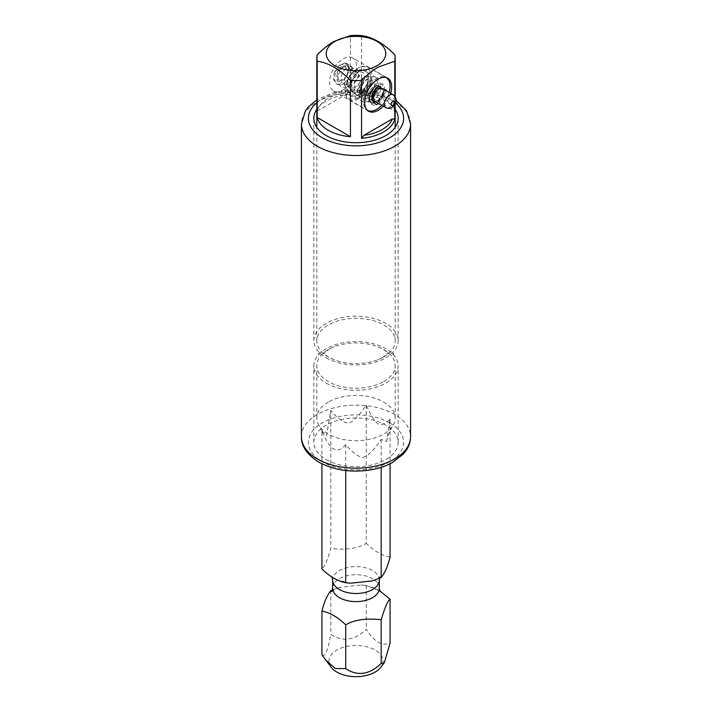 <?xml version="1.0" encoding="UTF-8"?>
<svg xmlns="http://www.w3.org/2000/svg" width="712" height="712" viewBox="0 0 712 712"><rect width="100%" height="100%" fill="white"/><g stroke="black" fill="none" stroke-linecap="round" stroke-linejoin="round"><path stroke-width="0.53" stroke-dasharray="3.56 2.67" d="M331.329 667.429A27.02 15.602 180 0 1 336.892 650.029A27.02 15.602 180 0 1 371.326 648.205A27.02 15.602 180 0 1 380.671 667.429M321.931 654.871C324.886 657.594 327.849 650.759 330.813 634.365C342.677 642.215 354.496 640.515 366.271 629.274C374.227 641.895 382.166 646.478 390.069 643.016M330.813 590.64L330.813 634.365M321.931 430.84L326.514 435.7L330.813 410.308C337.684 418.718 343.789 422.999 349.147 423.142C354.149 420.676 359.854 414.713 366.271 405.244C370.552 414.865 374.521 421.13 378.17 424.032C381.908 425.304 385.877 423.622 390.069 418.985L386.536 441.502L381.187 439.393C374.37 449.788 368.202 455.831 362.684 457.531C357.905 456.543 352.253 452.227 345.729 444.582C337.666 454.425 330.404 451.461 321.931 430.84L321.931 463.779M330.813 410.308L330.813 548.498C326.835 562.542 324.405 566.102 321.931 568.977M332.468 589.999L339.473 587.356L361.313 585.006L366.271 585.495L379.834 590.942M390.069 418.985L390.069 463.779M381.187 439.393L381.187 467.348M366.271 585.495L366.271 629.274M366.271 405.244L366.271 543.381C357.691 548.454 345.872 550.162 330.813 548.498M390.069 557.122C382.202 555.689 374.272 551.106 366.271 543.381M345.729 444.582L345.729 470.525M328.294 402.058A39.187 22.624 0 0 0 316.813 418.06A39.187 22.624 0 0 0 319.181 425.803A39.187 22.624 0 0 0 383.706 434.053A39.187 22.624 0 0 0 392.819 425.803A39.187 22.624 0 0 0 395.187 418.06A39.187 22.624 0 0 0 383.706 402.058A39.187 22.624 0 0 0 328.294 402.058M317.205 111.099L350.446 91.91A39.187 22.624 0 0 0 328.294 98.309A39.187 22.624 0 0 0 317.205 111.099L317.205 54.788M350.446 91.91L350.446 35.6M361.554 91.91L394.795 111.099A39.187 22.624 0 0 0 361.554 91.91L361.554 35.6M394.795 111.099L394.795 54.788M394.795 96.2L394.795 104.611M383.706 356.943A39.187 22.624 0 0 0 395.187 340.941A39.187 22.624 0 0 0 370.997 320.044A39.187 22.624 0 0 0 328.294 324.948A39.187 22.624 0 0 0 316.813 340.941A39.187 22.624 0 0 0 333.955 359.649A39.187 22.624 0 0 0 378.045 359.649A39.187 22.624 0 0 0 383.706 356.943M383.706 381.561A39.187 22.624 0 0 0 395.187 365.567A39.187 22.624 0 0 0 378.045 346.86A39.187 22.624 0 0 0 333.955 346.86A39.187 22.624 0 0 0 328.294 349.565A39.187 22.624 0 0 0 316.813 365.567A39.187 22.624 0 0 0 341.003 386.465A39.187 22.624 0 0 0 383.706 381.561M383.243 106.221A19.099 11.027 120 0 0 390.683 93.334M352.645 57.912A19.099 11.027 -60 0 0 337.933 63.03A19.099 11.027 -60 0 0 329.594 82.254A19.099 11.027 120 0 0 333.545 90.994A19.099 11.027 120 0 0 348.266 85.876A19.099 11.027 120 0 0 356.596 66.661A19.099 11.027 -60 0 0 352.645 57.912L387.72 78.169M349.592 69.26C349.209 65.575 348.417 63.671 347.225 63.546L349.129 68.512L346.886 69.838A1.584 0.961 2.6 0 0 348.595 70.096A1.584 0.961 2.6 0 0 349.592 69.26A1.584 0.961 2.6 0 0 349.129 68.539L345.302 62.861L339.446 65.121L334.649 71.894L345.721 66.394L346.886 69.838L345.507 66.225L340.825 67.133L337.034 72.268L338.725 81.48L347.073 76.255L348.399 67.889L358.225 72.855L351.888 81.488L351.977 91.581L357.789 94.838L365.559 90.86L370.712 82.138L369.67 76.522L364.09 78.035L359.088 86.508L359.498 95.826L366.707 98.817L374.022 93.886L377.983 85.769L383.75 89.338M386.278 90.789L378.722 103.614M376.612 102.394L381.507 98.47L384.062 91.305L385.61 90.406M384.498 89.765A1.584 0.961 2.6 0 0 383.599 90.584A1.584 0.961 2.6 0 0 384.062 91.305M357.825 97.535A17.853 10.306 -60 0 1 345.204 90.246A17.853 10.306 -60 0 1 357.825 68.379L357.825 68.379A17.853 10.306 -60 0 1 370.454 75.668A17.853 10.306 -60 0 1 357.825 97.535M347.305 89.036A14.881 8.588 120 0 0 357.825 95.105A14.881 8.588 120 0 0 368.353 76.887A14.881 8.588 120 0 0 357.825 70.808A14.881 8.588 120 0 0 347.305 89.036M368.353 76.887L368.353 77.697A13.893 8.019 120 0 0 365.47 71.334A13.893 8.019 120 0 0 354.772 75.054A13.893 8.019 120 0 0 348.711 89.036A13.893 8.019 120 0 0 351.586 95.39A13.893 8.019 120 0 0 358.528 94.705A13.893 8.019 120 0 0 368.353 77.697M362.105 101.469A13.893 8.019 -60 0 0 372.812 97.749A13.893 8.019 -60 0 0 378.873 83.767A13.893 8.019 120 0 0 375.998 77.412A13.893 8.019 120 0 0 365.292 81.132A13.893 8.019 120 0 0 359.231 95.105A13.893 8.019 -60 0 0 362.105 101.469L351.586 95.39M358.528 98.754A18.85 10.885 -60 0 1 349.103 99.689A18.85 10.885 -60 0 1 345.204 91.056A18.85 10.885 -60 0 1 358.528 67.969L358.528 67.969A18.85 10.885 -60 0 1 367.953 67.044A18.85 10.885 -60 0 1 370.845 82.147A18.85 10.885 -60 0 1 358.528 98.754M357.825 68.379L358.528 67.969L357.825 68.379M349.103 99.689L367.214 110.138A18.85 10.885 120 0 1 364.491 94.99A18.85 10.885 120 0 1 376.764 78.507A18.85 10.885 -60 0 1 386.055 77.492M389.144 92.453A18.85 10.885 -60 0 1 381.703 105.331M326.185 459.569A42.159 24.341 0 0 0 372.136 464.847A42.159 24.341 0 0 0 398.159 442.357A42.159 24.341 0 0 0 385.815 425.144A42.159 24.341 0 0 0 339.864 419.866A42.159 24.341 0 0 0 313.841 442.357A42.159 24.341 0 0 0 326.185 459.569M326.185 357.789A42.159 24.341 0 0 0 385.815 357.789A42.159 24.341 0 0 0 392.437 352.823A42.159 24.341 0 0 0 398.159 340.576A42.159 24.341 0 0 0 385.815 323.364A42.159 24.341 0 0 0 326.185 323.364A42.159 24.341 0 0 0 313.841 340.576A42.159 24.341 0 0 0 319.563 352.823A42.159 24.341 0 0 0 326.185 357.789M395.187 109.372A42.159 24.341 0 0 0 385.815 101.14A42.159 24.341 0 0 0 316.813 109.372M326.185 383.145A42.159 24.341 0 0 0 385.815 383.145A42.159 24.341 0 0 0 398.159 365.932A42.159 24.341 0 0 0 392.437 353.686A42.159 24.341 0 0 0 385.815 348.72A42.159 24.341 0 0 0 326.185 348.72A42.159 24.341 0 0 0 319.563 353.686A42.159 24.341 0 0 0 313.841 365.932A42.159 24.341 0 0 0 326.185 383.145M332.691 588.157A23.309 13.457 180 0 1 339.517 578.642A23.309 13.457 0 0 1 364.918 575.723A23.309 13.457 0 0 1 379.309 588.157M379.309 580.058A23.309 13.457 0 0 0 364.918 567.624A23.309 13.457 0 0 0 339.517 570.543A23.309 13.457 180 0 0 332.691 580.058M345.302 62.861L347.225 63.546L340.745 64.837L335.539 71.912L334.248 79.646L337.88 84.541L343.985 83.117L349.272 77.412L351.096 66.207L359.711 75.659L354.736 82.432L354.807 90.139L359.195 92.569L364.9 89.605L368.647 83.268L367.908 79.166L363.814 80.26L360.138 86.508L360.441 93.45L365.95 95.728L371.673 91.857L374.832 85.369L384.792 89.712M371.557 102.911A10.413 6.016 120 0 0 376.764 102.394A10.413 6.016 120 0 0 384.133 89.641A10.413 6.016 120 0 0 376.764 85.387M378.873 101.184A7.44 4.299 120 0 0 383.732 94.625A7.44 4.299 120 0 0 382.593 88.662L383.252 90.46C382.878 95.079 380.929 98.603 377.387 101.033L375.153 101.549A7.44 4.299 120 0 0 378.873 101.184M393.113 94.74A7.44 4.299 -60 0 1 394.252 100.704A7.44 4.299 -60 0 1 389.393 107.254A7.44 4.299 -60 0 1 385.673 107.628M389.669 422.919A47.615 27.492 180 0 1 389.669 461.794A47.615 27.492 180 0 1 322.331 461.794A47.615 27.492 180 0 1 322.331 422.919A47.615 27.492 180 0 1 389.669 422.919M395.56 103.053A47.615 27.492 0 0 0 389.669 98.915A47.615 27.492 0 0 0 316.813 102.733M410.566 124.022A54.566 31.497 0 0 0 394.582 101.745A54.566 31.497 0 0 0 335.121 94.919A54.566 31.497 0 0 0 301.434 124.022M301.434 436.687A54.566 31.497 180 0 1 335.121 407.584A54.566 31.497 180 0 1 394.582 414.411A54.566 31.497 180 0 1 410.566 436.687M339.473 587.356L334.587 589.536L331.801 591.636M380.199 591.636L378.855 590.462C375.714 587.97 369.866 586.145 361.313 585.006M379.532 578.215L380.199 576.578L377.413 578.678L372.527 580.858M350.687 583.208C336.714 580.022 330.421 577.815 331.801 576.578L332.166 577.263M386.536 441.502C388.004 435.21 390.105 429.977 392.819 425.803M322.394 431.908L319.181 425.803M395.187 340.941L395.187 127.332M395.187 103.907L395.187 96.77M395.187 418.06L395.187 365.567M333.955 359.649C322.696 354.576 324.102 352.485 323.675 352.654L323.675 353.855L329.095 349.174L333.955 346.86M378.045 346.86C389.304 351.942 387.898 354.024 388.325 353.855L388.325 352.654L382.905 357.335L378.045 359.649M316.813 340.941L316.813 127.332M316.813 418.06L316.813 365.567M333.545 90.994L368.62 111.241M345.721 66.394L345.507 66.225C344.51 67.596 346.575 61.766 338.449 71.271C334.569 79.673 338.431 81.809 338.725 81.48L343.38 79.975C351.167 72.295 348.097 66.109 348.399 67.889L347.207 67.871C347.572 66.154 339.508 73.888 341.235 81.239C341.974 83.58 343.237 84.692 345.017 84.568C349.904 84.328 354.532 77.973 354.763 75.855C355.235 71.983 355.199 70.541 354.656 71.529L352.485 72.339C349.022 75.614 347.394 79.45 347.607 83.838C348.123 88.11 350.491 89.311 354.701 87.46C358.145 85.44 360.45 82.485 361.607 78.605L361.571 75.65C361.829 75.134 361.207 75.143 359.711 75.659C358.821 75.276 357.113 77.786 354.585 83.188L354.807 90.139C356.73 93.966 360.655 92.596 366.591 86.019C370.107 78.08 367.472 79.78 367.908 79.166C367.962 78.48 366.805 79.05 364.446 80.883C361.153 85.476 359.943 89.365 360.833 92.533C362.052 95.711 363.761 96.779 365.95 95.728C371.059 93.334 374.022 89.872 374.832 85.369L374.654 83.206L373.061 83.09L371.744 83.927L368.202 89.142L367.267 95.737L368.015 97.918L369.483 99.306L371.993 99.609L375.874 97.802L378.722 94.954L381.303 88.315M334.649 71.894C331.222 81.471 336.82 84.639 337.88 84.541C340.229 84.434 342.25 86.873 349.539 77.644C353.739 68.219 351.301 67.489 351.096 66.207C349.877 64.481 347.812 64.222 344.902 65.442C343.122 65.851 341.012 68.833 338.565 74.395C337.568 79.539 337.702 82.788 338.965 84.141C340.995 86.757 343.967 90.362 351.639 85.235C362.319 74.039 357.486 70.978 357.673 70.114C356.169 67.596 351.123 65.415 345.204 77.839C343.558 82.298 344.19 86.321 347.1 89.926C348.417 91.492 350.874 91.848 354.487 90.985C360.165 88.057 363.52 84.354 364.544 79.886L364.241 73.932C363.343 72.143 361.34 71.787 358.225 72.855C356.979 72.499 354.781 75.543 351.63 82.005C350.642 86.811 350.758 90.006 351.977 91.581L357.157 95.221C358.367 96.396 361.66 94.874 367.045 90.655C371.148 84.328 372.616 80.616 371.442 79.513L369.67 76.522L365.843 76.139C360.619 77.937 356.57 86.971 357.486 91.812C358.296 97.811 363.618 100.33 366.707 98.817C373.319 95.871 377.075 91.528 377.983 85.769C377.93 81.809 376.951 79.797 375.055 79.744L373.399 79.708L369.804 81.408C366.226 84.603 364.277 88.92 363.974 94.358C364.686 99.102 365.861 101.594 367.499 101.807L371.415 102.831L374.85 102.047C378.793 100.161 381.703 97.117 383.572 92.907C384.738 88.226 384.711 85.609 383.483 85.048C382.033 82.788 379.469 82.503 375.794 84.194C368.656 90.362 367.632 94.919 369.119 101.318C371.121 104.664 373.524 105.776 376.319 104.655M383.599 90.584L380.608 97.838L375.304 101.638M358.528 94.705L357.825 95.105M375.998 77.412L365.47 71.334M345.204 90.246L345.204 91.056M367.953 67.044L386.064 77.492M398.159 340.576L398.159 118.352M398.159 442.357L398.159 365.932M319.563 353.686L318.478 354.994L318.478 351.523L319.563 352.823M313.841 340.576L313.841 118.352M313.841 442.357L313.841 365.932M396.103 100.419L393.14 98.567L375.277 91.741L354.576 89.596L334.088 92.4L316.813 99.814M392.437 353.686L393.522 354.994L393.522 351.523L392.437 352.823"/><path stroke-width="1.07" d="M379.834 590.942L390.069 599.237L390.069 643.016L384.32 662.712L380.671 667.429A27.02 15.602 180 0 1 375.108 672.092A27.02 15.602 180 0 1 331.329 667.429L321.931 654.871L321.931 611.092C324.147 602.13 327.111 595.312 330.813 590.64L332.468 589.999M390.069 599.237C387.853 600.501 384.889 607.327 381.187 619.716L381.187 663.451C369.323 674.727 357.504 676.453 345.729 668.621L335.334 668.497L325.357 659.721M321.931 463.779L321.931 568.977C329.798 576.622 337.728 581.206 345.729 582.719L350.687 583.208L372.527 580.858L381.187 577.574C384.898 572.875 387.862 566.058 390.069 557.122L390.069 463.779M381.187 619.716C366.084 618.061 354.264 619.76 345.729 624.833C337.71 617.099 329.781 612.516 321.931 611.092M384.32 662.712L381.187 663.451M381.187 467.348L381.187 577.574M345.729 624.833L345.729 668.621M345.729 470.525L345.729 582.719M394.795 96.2L394.795 61.196A39.187 22.624 0 0 0 395.187 57.992A39.187 22.624 0 0 0 394.795 54.788C383.715 43.477 372.634 37.077 361.554 35.6A39.187 22.624 0 0 0 350.446 35.6L333.83 41.501C328.632 44.527 323.097 48.959 317.205 54.788A39.187 22.624 0 0 0 316.813 57.992A39.187 22.624 0 0 0 317.205 61.196L317.205 117.507A39.187 22.624 0 0 0 350.446 136.695L350.446 80.394A39.187 22.624 0 0 0 361.554 80.394L361.554 138.315L364.01 135.28A37.202 21.476 0 0 0 392.33 118.931L364.01 135.28M394.795 104.611L394.795 119.126A39.187 22.624 180 0 1 383.706 131.925A39.187 22.624 180 0 1 361.554 138.315M350.446 136.695L317.205 117.507M350.446 80.394C339.366 69.073 328.285 62.674 317.205 61.196M394.795 61.196L378.17 67.106C372.972 70.132 367.428 74.564 361.554 80.394M377.048 65.7A29.762 17.186 180 0 1 334.952 65.7A29.762 17.186 180 0 1 334.952 41.403A29.762 17.186 180 0 1 377.048 41.403A29.762 17.186 180 0 1 377.048 65.7M392.33 118.931L394.795 119.126M390.683 93.334A19.099 11.027 120 0 0 391.671 86.909A19.099 11.027 120 0 0 387.72 78.169A19.099 11.027 120 0 0 372.999 83.277A19.099 11.027 120 0 0 364.669 102.501A19.099 11.027 120 0 0 368.62 111.241A19.099 11.027 120 0 0 383.243 106.221M385.61 90.406L386.305 90.006A1.584 0.961 2.6 0 0 384.792 89.712A1.584 0.961 2.6 0 0 384.498 89.765M386.305 90.006L386.278 90.789M378.722 103.614L376.319 104.655L371.753 100.143L376.612 102.394M386.055 77.492A18.85 10.885 -60 0 1 386.189 77.572A18.85 10.885 -60 0 1 389.144 92.453M381.703 105.331A18.85 10.885 -60 0 1 376.764 109.283A18.85 10.885 120 0 1 367.339 110.218A18.85 10.885 120 0 1 367.205 110.138L367.339 110.218M316.813 109.372A42.159 24.341 0 0 0 313.841 118.352A42.159 24.341 0 0 0 326.185 135.565A42.159 24.341 0 0 0 372.136 140.843A42.159 24.341 0 0 0 398.159 118.352A42.159 24.341 0 0 0 395.187 109.372M331.801 576.578L332.691 580.058A23.309 13.457 180 0 0 347.082 592.491A23.309 13.457 180 0 0 372.483 589.572A23.309 13.457 0 0 0 379.309 580.058L379.309 588.157A23.309 13.457 0 0 1 372.483 597.671A23.309 13.457 180 0 1 347.082 600.59A23.309 13.457 180 0 1 332.691 588.157L331.801 591.636M383.75 89.338L376.016 87.861L371.753 100.143M376.764 85.387A10.413 6.016 120 0 0 369.964 94.562A10.413 6.016 120 0 0 371.557 102.911M382.593 88.662A7.44 4.299 120 0 0 378.873 89.036A7.44 4.299 120 0 0 374.014 95.586A7.44 4.299 120 0 0 375.153 101.549L385.673 107.628A7.44 4.299 -60 0 1 384.533 101.665A7.44 4.299 -60 0 1 389.393 95.105A7.44 4.299 -60 0 1 393.113 94.74L382.593 88.662M392.899 101.184A2.483 1.433 -60 0 1 394.653 102.199A2.483 1.433 -60 0 1 392.899 105.234A2.483 1.433 -60 0 1 391.146 104.219A2.483 1.433 -60 0 1 392.899 101.184M316.813 102.733A47.615 27.492 0 0 0 322.331 137.79A47.615 27.492 0 0 0 386.233 139.596A47.615 27.492 0 0 0 395.56 103.053M316.813 99.814L308.714 106.56L305.484 110.752L301.434 124.022A54.566 31.497 0 0 0 317.418 146.298A54.566 31.497 0 0 0 376.879 153.125A54.566 31.497 0 0 0 410.566 124.022L406.525 110.769L396.103 100.419M301.434 436.687C301.185 446.113 306.988 454.594 318.86 462.141C334.213 470.383 351.737 472.919 371.415 469.769C379.131 468.371 386.02 466.022 392.09 462.729L403.339 454.096L406.525 449.94C409.186 445.792 410.53 441.369 410.566 436.687A54.566 31.497 180 0 1 376.879 465.79A54.566 31.497 180 0 1 317.418 458.964A54.566 31.497 180 0 1 301.434 436.687L301.434 124.022M379.309 588.157L380.199 591.636M379.309 580.058L379.532 578.215M395.187 127.332L395.187 103.907M395.187 96.77L395.187 57.992M316.813 127.332L316.813 57.992M332.691 580.058L332.691 588.157M375.304 101.638L372.616 100.979L371.735 99.066L372.216 94.126L375.464 88.564L378.028 86.579L380.235 86.277L381.303 88.315M385.673 107.628C388.227 108.589 390.301 108.553 391.876 107.503C398.133 102.439 396.824 97.971 393.113 94.74M410.566 436.687L410.566 124.022"/></g></svg>
